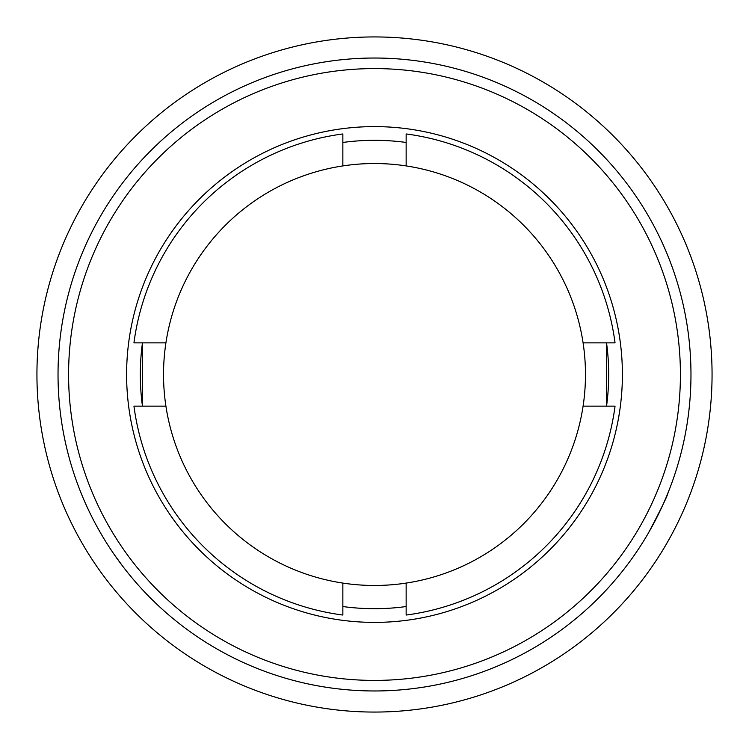 <?xml version="1.0" encoding="UTF-8"?>
<svg xmlns="http://www.w3.org/2000/svg" width="749" height="749" viewBox="0 0 749 749"><rect width="100%" height="100%" fill="white"/><g stroke="black" fill="none" stroke-linecap="round" stroke-linejoin="round"><path stroke-width="1.12" d="M406.145 583.087A210.975 210.975 0 0 1 165.913 342.855A210.975 210.975 0 0 1 583.087 342.855A210.975 210.975 0 0 1 583.087 406.145L615.051 406.145A242.62 242.62 0 0 1 406.145 615.051L406.145 583.087A210.975 210.975 0 0 0 583.087 406.145M342.855 583.087L342.855 615.051A242.62 242.62 0 0 1 133.949 406.145L165.913 406.145M165.913 342.855L133.949 342.855A242.62 242.62 0 0 1 342.855 133.949L342.855 165.913M406.145 165.913L406.145 133.949A242.62 242.62 0 0 1 615.051 342.855L583.087 342.855M142.422 405.864L142.422 343.136M606.578 343.136L606.578 405.864M695.25 269.294A337.565 337.565 0 0 1 479.706 695.25A337.565 337.565 0 0 1 53.75 479.706A337.565 337.565 0 0 1 269.294 53.75A337.565 337.565 0 0 1 695.25 269.294A337.565 337.565 0 0 0 269.294 53.75A337.565 337.565 0 0 0 53.75 479.706A337.565 337.565 0 0 1 269.294 53.75A337.565 337.565 0 0 1 695.25 269.294A337.565 337.565 0 0 0 269.294 53.75A337.565 337.565 0 0 0 53.75 479.706M159.818 250.55A247.9 247.9 0 0 1 498.45 159.818A247.9 247.9 0 0 1 589.182 498.45A247.9 247.9 0 0 1 250.55 589.182A247.9 247.9 0 0 1 159.818 250.55M109.569 221.545A305.92 305.92 0 0 0 221.545 639.431A305.92 305.92 0 0 0 639.431 527.455A305.92 305.92 0 0 0 527.455 109.569A305.92 305.92 0 0 0 109.569 221.545M648.568 532.736A316.462 316.462 0 0 1 216.264 648.568A316.462 316.462 0 0 1 100.432 216.264A316.462 316.462 0 0 1 532.736 100.432A316.462 316.462 0 0 1 648.568 532.736C661.133 508.899 667.612 495.595 668.024 492.805L666.732 495.96M82.278 495.978L81.304 493.6M114.672 555.168L123.201 566.853M625.808 566.834L624.245 568.865M342.855 142.46A234.184 234.184 0 0 1 406.145 142.46M606.54 342.855A234.184 234.184 0 0 1 606.54 406.145M406.145 606.54A234.184 234.184 0 0 1 342.855 606.54M142.46 406.145A234.184 234.184 0 0 1 142.46 342.855"/></g></svg>
